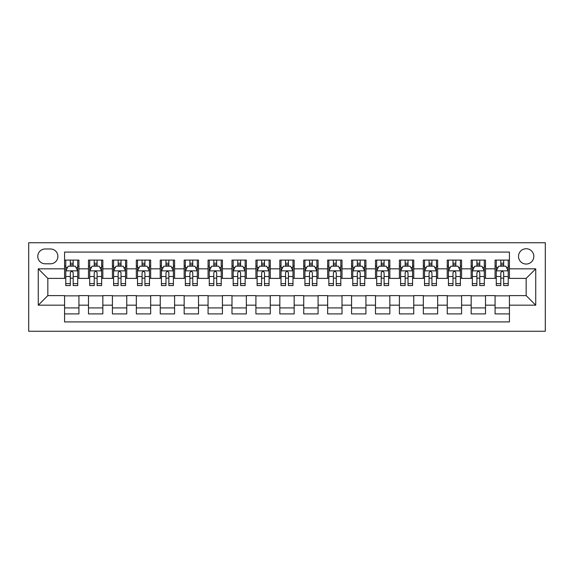 <?xml version="1.0" encoding="UTF-8"?>
<svg xmlns="http://www.w3.org/2000/svg" width="574" height="574" viewBox="0 0 574 574"><rect width="100%" height="100%" fill="white"/><g stroke="black" fill="none" stroke-linecap="round" stroke-linejoin="round"><path stroke-width="0.86" d="M526.164 248.736A7.656 7.656 0 0 0 518.516 256.384A7.656 7.656 0 0 0 526.164 264.04A7.656 7.656 0 0 0 533.82 256.384A7.656 7.656 0 0 0 526.164 248.736M28.7 331.248L545.3 331.248L545.3 242.752L28.7 242.752L28.7 331.248M509.425 260.094L495.075 260.094L495.075 268.826L485.511 268.826L485.511 278.39L495.075 278.39L495.075 268.826M485.511 268.826L485.511 260.094L471.161 260.094L471.161 268.826L461.589 268.826L461.589 278.39L471.161 278.39L471.161 268.826M461.589 268.826L461.589 260.094L447.239 260.094L447.239 268.826L437.675 268.826L437.675 278.39L447.239 278.39L447.239 268.826M437.675 268.826L437.675 260.094L423.325 260.094L423.325 268.826L413.761 268.826L413.761 278.39L423.325 278.39L423.325 268.826M413.761 268.826L413.761 260.094L399.411 260.094L399.411 268.826L389.839 268.826L389.839 278.39L399.411 278.39L399.411 268.826M389.839 268.826L389.839 260.094L375.489 260.094L375.489 268.826L365.925 268.826L365.925 278.39L375.489 278.39L375.489 268.826M365.925 268.826L365.925 260.094L351.575 260.094L351.575 268.826L342.011 268.826L342.011 278.39L351.575 278.39L351.575 268.826M342.011 268.826L342.011 260.094L327.661 260.094L327.661 268.826L318.089 268.826L318.089 278.39L327.661 278.39L327.661 268.826M318.089 268.826L318.089 260.094L303.739 260.094L303.739 268.826L294.175 268.826L294.175 278.39L303.739 278.39L303.739 268.826M294.175 268.826L294.175 260.094L279.825 260.094L279.825 268.826L270.261 268.826L270.261 278.39L279.825 278.39L279.825 268.826M270.261 268.826L270.261 260.094L255.911 260.094L255.911 268.826L246.339 268.826L246.339 278.39L255.911 278.39L255.911 268.826M246.339 268.826L246.339 260.094L231.989 260.094L231.989 268.826L222.425 268.826L222.425 278.39L231.989 278.39L231.989 268.826M222.425 268.826L222.425 260.094L208.075 260.094L208.075 268.826L198.511 268.826L198.511 278.39L208.075 278.39L208.075 268.826M198.511 268.826L198.511 260.094L184.161 260.094L184.161 268.826L174.589 268.826L174.589 278.39L184.161 278.39L184.161 268.826M174.589 268.826L174.589 260.094L160.239 260.094L160.239 268.826L150.675 268.826L150.675 278.39L160.239 278.39L160.239 268.826M150.675 268.826L150.675 260.094L136.325 260.094L136.325 268.826L126.761 268.826L126.761 278.39L136.325 278.39L136.325 268.826M126.761 268.826L126.761 260.094L112.411 260.094L112.411 268.826L102.839 268.826L102.839 278.39L112.411 278.39L112.411 268.826M102.839 268.826L102.839 260.094L88.489 260.094L88.489 278.39L78.925 278.39L78.925 260.094L64.575 260.094M64.575 313.906L78.925 313.906L78.925 295.61L88.489 295.61L88.489 313.906L102.839 313.906L102.839 295.61L112.411 295.61L112.411 305.174L102.839 305.174M112.411 305.174L112.411 313.906L126.761 313.906L126.761 295.61L136.325 295.61L136.325 305.174L126.761 305.174M136.325 305.174L136.325 313.906L150.675 313.906L150.675 295.61L160.239 295.61L160.239 305.174L150.675 305.174M160.239 305.174L160.239 313.906L174.589 313.906L174.589 295.61L184.161 295.61L184.161 305.174L174.589 305.174M184.161 305.174L184.161 313.906L198.511 313.906L198.511 295.61L208.075 295.61L208.075 305.174L198.511 305.174M208.075 305.174L208.075 313.906L222.425 313.906L222.425 295.61L231.989 295.61L231.989 305.174L222.425 305.174M231.989 305.174L231.989 313.906L246.339 313.906L246.339 295.61L255.911 295.61L255.911 305.174L246.339 305.174M255.911 305.174L255.911 313.906L270.261 313.906L270.261 295.61L279.825 295.61L279.825 305.174L270.261 305.174M279.825 305.174L279.825 313.906L294.175 313.906L294.175 295.61L303.739 295.61L303.739 305.174L294.175 305.174M303.739 305.174L303.739 313.906L318.089 313.906L318.089 295.61L327.661 295.61L327.661 305.174L318.089 305.174M327.661 305.174L327.661 313.906L342.011 313.906L342.011 295.61L351.575 295.61L351.575 305.174L342.011 305.174M351.575 305.174L351.575 313.906L365.925 313.906L365.925 295.61L375.489 295.61L375.489 305.174L365.925 305.174M375.489 305.174L375.489 313.906L389.839 313.906L389.839 295.61L399.411 295.61L399.411 305.174L389.839 305.174M399.411 305.174L399.411 313.906L413.761 313.906L413.761 295.61L423.325 295.61L423.325 305.174L413.761 305.174M423.325 305.174L423.325 313.906L437.675 313.906L437.675 295.61L447.239 295.61L447.239 305.174L437.675 305.174M447.239 305.174L447.239 313.906L461.589 313.906L461.589 295.61L471.161 295.61L471.161 305.174L461.589 305.174M471.161 305.174L471.161 313.906L485.511 313.906L485.511 295.61L495.075 295.61L495.075 305.174L485.511 305.174M45.203 263.803L50.462 263.803A7.412 7.412 0 0 0 57.881 256.384A7.412 7.412 0 0 0 50.462 248.972L45.203 248.972A7.412 7.412 0 0 0 37.791 256.384A7.412 7.412 0 0 0 45.203 263.803M509.425 268.826L509.425 252.079L64.575 252.079L64.575 278.39L47.836 278.39L47.836 295.61L64.575 295.61L64.575 321.921L509.425 321.921L509.425 295.61L526.164 295.61L526.164 278.39L509.425 278.39L509.425 268.826L535.736 268.826L535.736 305.174L509.425 305.174M64.575 305.174L38.264 305.174L38.264 268.826L64.575 268.826M495.075 305.174L495.075 313.906L509.425 313.906M64.575 266.071L65.773 266.071M70.315 266.071L73.185 266.071M77.727 266.071L78.925 266.071M64.575 278.153L65.773 278.153M70.315 278.153L73.185 278.153M77.727 278.153L78.925 278.153M64.575 295.847L78.925 295.847M64.575 307.929L78.925 307.929M88.489 278.153L89.688 278.153M94.229 278.153L97.099 278.153M101.648 278.153L102.839 278.153M88.489 266.071L89.688 266.071M94.229 266.071L97.099 266.071M101.648 266.071L102.839 266.071M88.489 295.847L102.839 295.847M88.489 307.929L102.839 307.929M112.411 295.847L126.761 295.847M112.411 307.929L126.761 307.929M112.411 266.071L113.602 266.071M118.151 266.071L121.021 266.071M125.562 266.071L126.761 266.071M112.411 278.153L113.602 278.153M118.151 278.153L121.021 278.153M125.562 278.153L126.761 278.153M136.325 295.847L150.675 295.847M136.325 307.929L150.675 307.929M136.325 266.071L137.523 266.071M142.065 266.071L144.935 266.071M149.477 266.071L150.675 266.071M136.325 278.153L137.523 278.153M142.065 278.153L144.935 278.153M149.477 278.153L150.675 278.153M160.239 295.847L174.589 295.847M160.239 307.929L174.589 307.929M160.239 266.071L161.438 266.071M165.979 266.071L168.849 266.071M173.398 266.071L174.589 266.071M160.239 278.153L161.438 278.153M165.979 278.153L168.849 278.153M173.398 278.153L174.589 278.153M184.161 295.847L198.511 295.847M184.161 307.929L198.511 307.929M184.161 266.071L185.352 266.071M189.901 266.071L192.771 266.071M197.312 266.071L198.511 266.071M184.161 278.153L185.352 278.153M189.901 278.153L192.771 278.153M197.312 278.153L198.511 278.153M208.075 295.847L222.425 295.847M208.075 307.929L222.425 307.929M208.075 266.071L209.273 266.071M213.815 266.071L216.685 266.071M221.227 266.071L222.425 266.071M208.075 278.153L209.273 278.153M213.815 278.153L216.685 278.153M221.227 278.153L222.425 278.153M231.989 295.847L246.339 295.847M231.989 307.929L246.339 307.929M231.989 266.071L233.188 266.071M237.729 266.071L240.599 266.071M245.148 266.071L246.339 266.071M231.989 278.153L233.188 278.153M237.729 278.153L240.599 278.153M245.148 278.153L246.339 278.153M255.911 295.847L270.261 295.847M255.911 307.929L270.261 307.929M255.911 266.071L257.102 266.071M261.651 266.071L264.521 266.071M269.062 266.071L270.261 266.071M255.911 278.153L257.102 278.153M261.651 278.153L264.521 278.153M269.062 278.153L270.261 278.153M279.825 295.847L294.175 295.847M279.825 307.929L294.175 307.929M279.825 266.071L281.023 266.071M285.565 266.071L288.435 266.071M292.977 266.071L294.175 266.071M279.825 278.153L281.023 278.153M285.565 278.153L288.435 278.153M292.977 278.153L294.175 278.153M303.739 295.847L318.089 295.847M303.739 307.929L318.089 307.929M303.739 266.071L304.938 266.071M309.479 266.071L312.349 266.071M316.898 266.071L318.089 266.071M303.739 278.153L304.938 278.153M309.479 278.153L312.349 278.153M316.898 278.153L318.089 278.153M327.661 295.847L342.011 295.847M327.661 307.929L342.011 307.929M327.661 266.071L328.852 266.071M333.401 266.071L336.271 266.071M340.812 266.071L342.011 266.071M327.661 278.153L328.852 278.153M333.401 278.153L336.271 278.153M340.812 278.153L342.011 278.153M351.575 295.847L365.925 295.847M351.575 307.929L365.925 307.929M351.575 266.071L352.773 266.071M357.315 266.071L360.185 266.071M364.727 266.071L365.925 266.071M351.575 278.153L352.773 278.153M357.315 278.153L360.185 278.153M364.727 278.153L365.925 278.153M375.489 295.847L389.839 295.847M375.489 307.929L389.839 307.929M375.489 266.071L376.688 266.071M381.229 266.071L384.099 266.071M388.648 266.071L389.839 266.071M375.489 278.153L376.688 278.153M381.229 278.153L384.099 278.153M388.648 278.153L389.839 278.153M399.411 295.847L413.761 295.847M399.411 307.929L413.761 307.929M399.411 266.071L400.602 266.071M405.151 266.071L408.021 266.071M412.562 266.071L413.761 266.071M399.411 278.153L400.602 278.153M405.151 278.153L408.021 278.153M412.562 278.153L413.761 278.153M423.325 295.847L437.675 295.847M423.325 307.929L437.675 307.929M423.325 266.071L424.523 266.071M429.065 266.071L431.935 266.071M436.477 266.071L437.675 266.071M423.325 278.153L424.523 278.153M429.065 278.153L431.935 278.153M436.477 278.153L437.675 278.153M447.239 295.847L461.589 295.847M447.239 307.929L461.589 307.929M447.239 266.071L448.438 266.071M452.979 266.071L455.849 266.071M460.398 266.071L461.589 266.071M447.239 278.153L448.438 278.153M452.979 278.153L455.849 278.153M460.398 278.153L461.589 278.153M471.161 295.847L485.511 295.847M471.161 307.929L485.511 307.929M471.161 266.071L472.352 266.071M476.901 266.071L479.771 266.071M484.312 266.071L485.511 266.071M471.161 278.153L472.352 278.153M476.901 278.153L479.771 278.153M484.312 278.153L485.511 278.153M495.075 295.847L509.425 295.847M495.075 307.929L509.425 307.929M495.075 266.071L496.273 266.071M500.815 266.071L503.685 266.071M508.227 266.071L509.425 266.071M495.075 278.153L496.273 278.153M500.815 278.153L503.685 278.153M508.227 278.153L509.425 278.153M47.836 278.39L38.264 268.826M47.836 295.61L38.264 305.174M535.736 268.826L526.164 278.39M535.736 305.174L526.164 295.61M73.185 263.201L70.315 263.201M77.727 283.613L73.185 283.613L73.185 285.565L77.727 285.565L77.727 270.978L75.338 266.192L68.163 266.192L65.773 270.978L65.773 285.565L70.315 285.565L70.315 283.613L65.773 283.613M65.773 270.978L65.773 260.094M77.727 270.978L77.727 260.094M70.315 266.192L70.315 260.094M73.185 260.094L73.185 266.192M73.185 283.613L73.185 272.772C72.231 270.928 71.276 270.928 70.315 272.772L70.315 283.613M97.099 263.201L94.229 263.201M101.648 283.613L97.099 283.613L97.099 285.565L101.648 285.565L101.648 270.978L99.252 266.192L92.077 266.192L89.688 270.978L89.688 285.565L94.229 285.565L94.229 283.613L89.688 283.613M89.688 270.978L89.688 260.094M101.648 270.978L101.648 260.094M94.229 266.192L94.229 260.094M97.099 260.094L97.099 266.192M97.099 283.613L97.099 272.772C96.145 270.928 95.191 270.928 94.229 272.772L94.229 283.613M121.021 263.201L118.151 263.201M125.562 283.613L121.021 283.613L121.021 285.565L125.562 285.565L125.562 270.978L123.173 266.192L115.998 266.192L113.602 270.978L113.602 285.565L118.151 285.565L118.151 283.613L113.602 283.613M113.602 270.978L113.602 260.094M125.562 270.978L125.562 260.094M118.151 266.192L118.151 260.094M121.021 260.094L121.021 266.192M121.021 283.613L121.021 272.772C120.066 270.928 119.105 270.928 118.151 272.772L118.151 283.613M144.935 263.201L142.065 263.201M149.477 283.613L144.935 283.613L144.935 285.565L149.477 285.565L149.477 270.978L147.088 266.192L139.912 266.192L137.523 270.978L137.523 285.565L142.065 285.565L142.065 283.613L137.523 283.613M137.523 270.978L137.523 260.094M149.477 270.978L149.477 260.094M142.065 266.192L142.065 260.094M144.935 260.094L144.935 266.192M144.935 283.613L144.935 272.772C143.981 270.928 143.026 270.928 142.065 272.772L142.065 283.613M168.849 263.201L165.979 263.201M173.398 283.613L168.849 283.613L168.849 285.565L173.398 285.565L173.398 270.978L171.002 266.192L163.827 266.192L161.438 270.978L161.438 285.565L165.979 285.565L165.979 283.613L161.438 283.613M161.438 270.978L161.438 260.094M173.398 270.978L173.398 260.094M165.979 266.192L165.979 260.094M168.849 260.094L168.849 266.192M168.849 283.613L168.849 272.772C167.895 270.928 166.941 270.928 165.979 272.772L165.979 283.613M192.771 263.201L189.901 263.201M197.312 283.613L192.771 283.613L192.771 285.565L197.312 285.565L197.312 270.978L194.923 266.192L187.748 266.192L185.352 270.978L185.352 285.565L189.901 285.565L189.901 283.613L185.352 283.613M185.352 270.978L185.352 260.094M197.312 270.978L197.312 260.094M189.901 266.192L189.901 260.094M192.771 260.094L192.771 266.192M192.771 283.613L192.771 272.772C191.816 270.928 190.855 270.928 189.901 272.772L189.901 283.613M216.685 263.201L213.815 263.201M221.227 283.613L216.685 283.613L216.685 285.565L221.227 285.565L221.227 270.978L218.838 266.192L211.662 266.192L209.273 270.978L209.273 285.565L213.815 285.565L213.815 283.613L209.273 283.613M209.273 270.978L209.273 260.094M221.227 270.978L221.227 260.094M213.815 266.192L213.815 260.094M216.685 260.094L216.685 266.192M216.685 283.613L216.685 272.772C215.731 270.928 214.776 270.928 213.815 272.772L213.815 283.613M240.599 263.201L237.729 263.201M245.148 283.613L240.599 283.613L240.599 285.565L245.148 285.565L245.148 270.978L242.752 266.192L235.577 266.192L233.188 270.978L233.188 285.565L237.729 285.565L237.729 283.613L233.188 283.613M233.188 270.978L233.188 260.094M245.148 270.978L245.148 260.094M237.729 266.192L237.729 260.094M240.599 260.094L240.599 266.192M240.599 283.613L240.599 272.772C239.645 270.928 238.691 270.928 237.729 272.772L237.729 283.613M264.521 263.201L261.651 263.201M269.062 283.613L264.521 283.613L264.521 285.565L269.062 285.565L269.062 270.978L266.673 266.192L259.498 266.192L257.102 270.978L257.102 285.565L261.651 285.565L261.651 283.613L257.102 283.613M257.102 270.978L257.102 260.094M269.062 270.978L269.062 260.094M261.651 266.192L261.651 260.094M264.521 260.094L264.521 266.192M264.521 283.613L264.521 272.772C263.566 270.928 262.605 270.928 261.651 272.772L261.651 283.613M288.435 263.201L285.565 263.201M292.977 283.613L288.435 283.613L288.435 285.565L292.977 285.565L292.977 270.978L290.588 266.192L283.413 266.192L281.023 270.978L281.023 285.565L285.565 285.565L285.565 283.613L281.023 283.613M281.023 270.978L281.023 260.094M292.977 270.978L292.977 260.094M285.565 266.192L285.565 260.094M288.435 260.094L288.435 266.192M288.435 283.613L288.435 272.772C287.481 270.928 286.526 270.928 285.565 272.772L285.565 283.613M312.349 263.201L309.479 263.201M316.898 283.613L312.349 283.613L312.349 285.565L316.898 285.565L316.898 270.978L314.502 266.192L307.327 266.192L304.938 270.978L304.938 285.565L309.479 285.565L309.479 283.613L304.938 283.613M304.938 270.978L304.938 260.094M316.898 270.978L316.898 260.094M309.479 266.192L309.479 260.094M312.349 260.094L312.349 266.192M312.349 283.613L312.349 272.772C311.395 270.928 310.441 270.928 309.479 272.772L309.479 283.613M336.271 263.201L333.401 263.201M340.812 283.613L336.271 283.613L336.271 285.565L340.812 285.565L340.812 270.978L338.423 266.192L331.248 266.192L328.852 270.978L328.852 285.565L333.401 285.565L333.401 283.613L328.852 283.613M328.852 270.978L328.852 260.094M340.812 270.978L340.812 260.094M333.401 266.192L333.401 260.094M336.271 260.094L336.271 266.192M336.271 283.613L336.271 272.772C335.316 270.928 334.355 270.928 333.401 272.772L333.401 283.613M360.185 263.201L357.315 263.201M364.727 283.613L360.185 283.613L360.185 285.565L364.727 285.565L364.727 270.978L362.338 266.192L355.163 266.192L352.773 270.978L352.773 285.565L357.315 285.565L357.315 283.613L352.773 283.613M352.773 270.978L352.773 260.094M364.727 270.978L364.727 260.094M357.315 266.192L357.315 260.094M360.185 260.094L360.185 266.192M360.185 283.613L360.185 272.772C359.231 270.928 358.276 270.928 357.315 272.772L357.315 283.613M384.099 263.201L381.229 263.201M388.648 283.613L384.099 283.613L384.099 285.565L388.648 285.565L388.648 270.978L386.252 266.192L379.077 266.192L376.688 270.978L376.688 285.565L381.229 285.565L381.229 283.613L376.688 283.613M376.688 270.978L376.688 260.094M388.648 270.978L388.648 260.094M381.229 266.192L381.229 260.094M384.099 260.094L384.099 266.192M384.099 283.613L384.099 272.772C383.145 270.928 382.191 270.928 381.229 272.772L381.229 283.613M408.021 263.201L405.151 263.201M412.562 283.613L408.021 283.613L408.021 285.565L412.562 285.565L412.562 270.978L410.173 266.192L402.998 266.192L400.602 270.978L400.602 285.565L405.151 285.565L405.151 283.613L400.602 283.613M400.602 270.978L400.602 260.094M412.562 270.978L412.562 260.094M405.151 266.192L405.151 260.094M408.021 260.094L408.021 266.192M408.021 283.613L408.021 272.772C407.066 270.928 406.105 270.928 405.151 272.772L405.151 283.613M431.935 263.201L429.065 263.201M436.477 283.613L431.935 283.613L431.935 285.565L436.477 285.565L436.477 270.978L434.088 266.192L426.913 266.192L424.523 270.978L424.523 285.565L429.065 285.565L429.065 283.613L424.523 283.613M424.523 270.978L424.523 260.094M436.477 270.978L436.477 260.094M429.065 266.192L429.065 260.094M431.935 260.094L431.935 266.192M431.935 283.613L431.935 272.772C430.981 270.928 430.026 270.928 429.065 272.772L429.065 283.613M455.849 263.201L452.979 263.201M460.398 283.613L455.849 283.613L455.849 285.565L460.398 285.565L460.398 270.978L458.002 266.192L450.827 266.192L448.438 270.978L448.438 285.565L452.979 285.565L452.979 283.613L448.438 283.613M448.438 270.978L448.438 260.094M460.398 270.978L460.398 260.094M452.979 266.192L452.979 260.094M455.849 260.094L455.849 266.192M455.849 283.613L455.849 272.772C454.895 270.928 453.941 270.928 452.979 272.772L452.979 283.613M479.771 263.201L476.901 263.201M484.312 283.613L479.771 283.613L479.771 285.565L484.312 285.565L484.312 270.978L481.923 266.192L474.748 266.192L472.352 270.978L472.352 285.565L476.901 285.565L476.901 283.613L472.352 283.613M472.352 270.978L472.352 260.094M484.312 270.978L484.312 260.094M476.901 266.192L476.901 260.094M479.771 260.094L479.771 266.192M479.771 283.613L479.771 272.772C478.816 270.928 477.855 270.928 476.901 272.772L476.901 283.613M503.685 263.201L500.815 263.201M508.227 283.613L503.685 283.613L503.685 285.565L508.227 285.565L508.227 270.978L505.838 266.192L498.663 266.192L496.273 270.978L496.273 285.565L500.815 285.565L500.815 283.613L496.273 283.613M496.273 270.978L496.273 260.094M508.227 270.978L508.227 260.094M500.815 266.192L500.815 260.094M503.685 260.094L503.685 266.192M503.685 283.613L503.685 272.772C502.731 270.928 501.776 270.928 500.815 272.772L500.815 283.613M88.489 305.174L78.925 305.174M88.489 268.826L78.925 268.826M77.669 270.856L65.831 270.856M65.773 267.506L67.502 267.506M75.998 267.506L77.727 267.506M70.315 276.517L65.773 276.517M77.727 276.517L73.185 276.517M73.185 264.722L70.315 264.722M101.584 270.856L89.745 270.856M89.688 267.506L91.424 267.506M99.912 267.506L101.648 267.506M94.229 276.517L89.688 276.517M101.648 276.517L97.099 276.517M97.099 264.722L94.229 264.722M125.505 270.856L113.666 270.856M113.602 267.506L115.338 267.506M123.826 267.506L125.562 267.506M118.151 276.517L113.602 276.517M125.562 276.517L121.021 276.517M121.021 264.722L118.151 264.722M149.419 270.856L137.581 270.856M137.523 267.506L139.252 267.506M147.748 267.506L149.477 267.506M142.065 276.517L137.523 276.517M149.477 276.517L144.935 276.517M144.935 264.722L142.065 264.722M173.334 270.856L161.495 270.856M161.438 267.506L163.174 267.506M171.662 267.506L173.398 267.506M165.979 276.517L161.438 276.517M173.398 276.517L168.849 276.517M168.849 264.722L165.979 264.722M197.255 270.856L185.416 270.856M185.352 267.506L187.088 267.506M195.576 267.506L197.312 267.506M189.901 276.517L185.352 276.517M197.312 276.517L192.771 276.517M192.771 264.722L189.901 264.722M221.169 270.856L209.331 270.856M209.273 267.506L211.002 267.506M219.498 267.506L221.227 267.506M213.815 276.517L209.273 276.517M221.227 276.517L216.685 276.517M216.685 264.722L213.815 264.722M245.084 270.856L233.245 270.856M233.188 267.506L234.924 267.506M243.412 267.506L245.148 267.506M237.729 276.517L233.188 276.517M245.148 276.517L240.599 276.517M240.599 264.722L237.729 264.722M269.005 270.856L257.166 270.856M257.102 267.506L258.838 267.506M267.326 267.506L269.062 267.506M261.651 276.517L257.102 276.517M269.062 276.517L264.521 276.517M264.521 264.722L261.651 264.722M292.919 270.856L281.081 270.856M281.023 267.506L282.752 267.506M291.248 267.506L292.977 267.506M285.565 276.517L281.023 276.517M292.977 276.517L288.435 276.517M288.435 264.722L285.565 264.722M316.834 270.856L304.995 270.856M304.938 267.506L306.674 267.506M315.162 267.506L316.898 267.506M309.479 276.517L304.938 276.517M316.898 276.517L312.349 276.517M312.349 264.722L309.479 264.722M340.755 270.856L328.916 270.856M328.852 267.506L330.588 267.506M339.076 267.506L340.812 267.506M333.401 276.517L328.852 276.517M340.812 276.517L336.271 276.517M336.271 264.722L333.401 264.722M364.669 270.856L352.831 270.856M352.773 267.506L354.502 267.506M362.998 267.506L364.727 267.506M357.315 276.517L352.773 276.517M364.727 276.517L360.185 276.517M360.185 264.722L357.315 264.722M388.584 270.856L376.745 270.856M376.688 267.506L378.424 267.506M386.912 267.506L388.648 267.506M381.229 276.517L376.688 276.517M388.648 276.517L384.099 276.517M384.099 264.722L381.229 264.722M412.505 270.856L400.666 270.856M400.602 267.506L402.338 267.506M410.826 267.506L412.562 267.506M405.151 276.517L400.602 276.517M412.562 276.517L408.021 276.517M408.021 264.722L405.151 264.722M436.419 270.856L424.581 270.856M424.523 267.506L426.252 267.506M434.748 267.506L436.477 267.506M429.065 276.517L424.523 276.517M436.477 276.517L431.935 276.517M431.935 264.722L429.065 264.722M460.334 270.856L448.495 270.856M448.438 267.506L450.174 267.506M458.662 267.506L460.398 267.506M452.979 276.517L448.438 276.517M460.398 276.517L455.849 276.517M455.849 264.722L452.979 264.722M484.255 270.856L472.416 270.856M472.352 267.506L474.088 267.506M482.576 267.506L484.312 267.506M476.901 276.517L472.352 276.517M484.312 276.517L479.771 276.517M479.771 264.722L476.901 264.722M508.169 270.856L496.331 270.856M496.273 267.506L498.002 267.506M506.498 267.506L508.227 267.506M500.815 276.517L496.273 276.517M508.227 276.517L503.685 276.517M503.685 264.722L500.815 264.722"/></g></svg>
